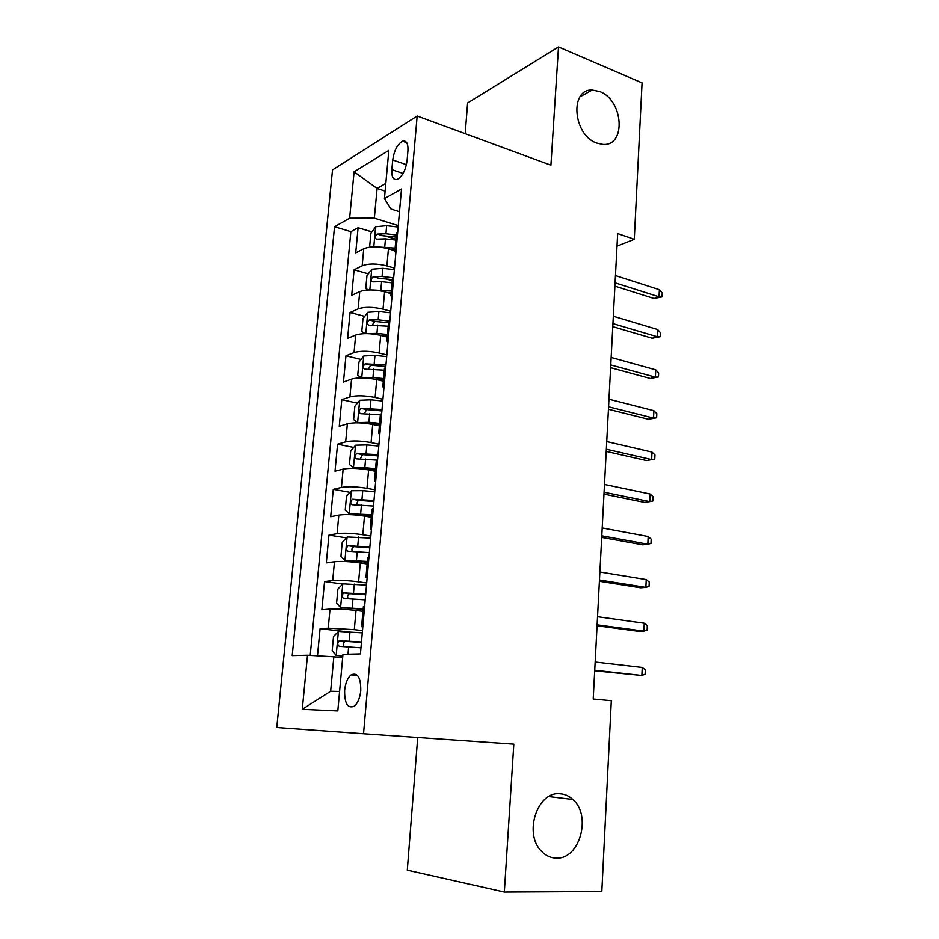 <?xml version="1.0" encoding="UTF-8"?>
<svg xmlns="http://www.w3.org/2000/svg" width="939" height="939" viewBox="0 0 939 939"><rect width="100%" height="100%" fill="white"/><g stroke="black" fill="none" stroke-linecap="round" stroke-linejoin="round"><path stroke-width="1.41" d="M559.867 793.76C564.679 794.018 569.011 795.92 572.837 799.465C591.899 815.416 579.797 859.643 556.205 858.117C550.712 857.988 545.841 855.746 541.603 851.38C523.246 833.949 537.284 791.072 559.867 793.76M599.716 91.553C623.649 100.191 626.407 146.871 602.662 144.383L596.793 143.08C573.154 135.333 569.269 88.865 592.204 90.027L599.716 91.553M360.776 690.67C360.834 677.524 357.642 672.242 351.174 674.848C347.641 677.805 345.458 682.97 344.625 690.341C344.484 703.534 347.712 708.816 354.308 706.187C357.794 703.194 359.954 698.017 360.776 690.67M417.714 737.502L407.291 870.16L504.337 892.05L601.817 891.522L611.312 700.729L593.213 699.003L617.662 233.553L634.283 239.281L642.065 82.902L558.505 46.95L467.61 102.961L465.192 133.667M332.523 169.9L276.77 727.514L363.534 733.758L417.162 116.002L332.523 169.9M394.885 250.725L388.441 248.788C378.394 246.241 370.166 246.218 363.757 248.741L355.717 252.896L358.099 227.708L371.914 231.921M384.333 235.712L395.906 239.245M394.509 268.131L386.903 265.913C376.821 263.425 368.569 263.389 362.161 265.807L354.109 269.81L368.311 273.859M385.788 278.848L392.232 280.691M354.109 269.81L351.691 295.351L359.754 291.583C366.175 289.318 374.45 289.376 384.591 291.783L391.094 293.602M387.244 337.078L380.682 335.387C370.459 333.134 362.125 333.016 355.681 335.035L347.606 338.404L350.059 312.499L364.684 316.373M383.335 381.175L376.715 379.614C366.41 377.513 358.017 377.337 351.562 379.098L343.463 382.044L345.951 355.787L361.046 359.473M379.379 425.895L372.701 424.463C362.301 422.527 353.85 422.292 347.371 423.782L339.261 426.306L341.796 399.674L357.383 403.16M375.365 471.261L368.616 469.958C358.123 468.185 349.625 467.904 343.134 469.113L335.012 471.19L337.571 444.182L353.71 447.445M371.281 517.272L364.485 516.11C353.897 514.502 345.341 514.161 338.826 515.088L330.692 516.72L333.286 489.325L350.024 492.353M367.149 563.952L360.294 562.931C349.613 561.51 340.998 561.111 334.46 561.733L326.303 562.895L328.943 535.113L346.362 537.883M362.959 611.324L356.034 610.444C345.259 609.2 336.585 608.742 330.023 609.071L321.866 609.74L324.542 581.558L342.7 584.058M392.713 159.982L391.845 169.654C391.493 177.095 393.347 180.335 397.397 179.349C402.444 176.309 405.671 170.065 407.08 160.628L407.937 150.792C408.254 143.503 406.458 140.31 402.538 141.214C397.42 144.23 394.145 150.486 392.713 159.982L406.434 164.677M385.131 191.087L377.091 188.457L374.344 218.165L349.625 218.212L334.542 226.722L292.205 655.622L307.499 655.234L302.288 709.321L337.817 710.94L342.97 654.342L360.423 653.908L401.505 188.985L384.438 198.599L391.023 209.033L399.498 211.745M349.625 218.212L354.097 171.825L388.828 150.381L384.438 198.599M362.489 630.609L354.308 629.646L356.034 610.444M366.691 582.99L358.592 581.851L360.294 562.931M370.835 536.052L362.818 534.749L364.485 516.11M374.931 489.806L366.973 488.339L368.616 469.958M378.957 444.206L371.069 442.574L372.701 424.463M382.924 399.251L375.119 397.467L376.715 379.614M386.845 354.93L379.098 353.005L380.682 335.387M390.706 311.232L383.03 309.154L384.591 291.783M358.099 227.708L350.869 231.663L310.199 655.399M354.308 629.646L328.239 628.191L320.07 628.672L317.488 655.833M324.542 581.558L332.699 580.584C339.237 580.079 347.876 580.502 358.592 581.851M328.943 535.113L337.089 533.669C343.615 532.859 352.195 533.223 362.818 534.749M333.286 489.325L341.42 487.423C347.923 486.332 356.444 486.625 366.973 488.339M337.571 444.182L345.681 441.835C352.172 440.461 360.635 440.708 371.069 442.574M341.796 399.674L349.895 396.892C356.362 395.249 364.766 395.436 375.119 397.467M345.951 355.787L354.038 352.583C360.494 350.67 368.839 350.81 379.098 353.005M350.059 312.499L358.135 308.896C364.555 306.724 372.853 306.807 383.03 309.154M396.199 249.046L394.861 250.924L395.8 253.565M397.76 231.323L396.387 233.823M398.265 225.63L374.344 218.165M504.337 892.05L513.821 744.146L363.534 733.758M417.162 116.002L550.923 165.205L558.505 46.95M616.993 246.159L634.283 239.281M385.823 183.387L377.091 188.457L354.097 171.825M342.665 657.723L333.838 656.807L330.657 691.257L339.589 691.444M350.869 231.663L334.542 226.722M320.07 628.672L344.883 631.56M393.828 275.808L392.467 278.097M391.88 297.921L390.917 295.503L392.244 293.79M389.849 320.95L388.488 323.016M387.901 342.923L386.915 340.728L388.23 339.19M385.8 366.75L384.45 368.593M383.863 388.582L382.854 386.622L384.157 385.26M381.692 413.23L380.354 414.838M379.779 434.91L378.734 433.184L380.037 432.022M377.525 460.403L376.199 461.777M375.623 481.918L374.544 480.451L375.835 479.477M373.288 508.292L371.985 509.408M371.41 529.643L370.295 528.422L371.586 527.648M369.004 556.897L367.701 557.754M367.126 578.072L365.987 577.121L367.266 576.546M364.637 606.242L363.358 606.84M307.499 655.234L333.838 656.807M362.783 627.24L361.609 626.559L362.877 626.196M302.288 709.321L330.657 691.257M614.892 286.125L654.037 298.496L659.049 296.806L615.068 282.827M659.366 289.682L662.23 292.945L662.054 296.888L659.049 296.806L659.366 289.682L615.456 275.55M662.054 296.888L654.037 298.496M377.443 246.922L395.119 248.131M391.892 249.821L394.932 250.173M371.738 246.934L369.708 245.971L370.882 233.33L375.741 226.733L386.657 225.689L398.136 227.05M396.281 234.961L385.929 233.741L377.173 234.022C374.708 236.311 374.508 238.013 376.574 239.14L385.471 238.846L395.824 240.055M377.173 234.022L382.76 235.724L396.094 237.051M612.768 326.643L652.194 338.24L657.23 336.714L612.932 323.603M657.558 329.495L660.446 332.664L660.27 336.667L657.23 336.714L657.558 329.495L613.32 316.232M660.27 336.667L652.194 338.24M610.608 367.677L650.34 378.499L655.399 377.149L610.761 364.931M655.739 369.825L658.638 372.9L658.462 376.95L655.399 377.149L655.739 369.825L611.148 357.454M658.462 376.95L650.34 378.499M608.425 409.263L648.462 419.275L653.544 418.101L608.554 406.798M653.884 410.683L656.819 413.653L656.631 417.761L653.544 418.101L653.884 410.683L608.953 399.216M656.631 417.761L648.462 419.275M606.218 451.413L646.56 460.579L651.666 459.594L606.324 449.229M652.006 452.082L654.964 454.946L654.776 459.101L651.666 459.594L652.006 452.082L606.735 441.553M654.776 459.101L646.56 460.579M372.454 289.951L391.317 291.02M386.821 292.416L391.152 292.898M368.499 289.94L365.764 288.473L366.961 275.655L371.832 269.223L382.807 268.319L394.38 269.634M392.502 277.662L382.067 276.477L373.264 276.688C370.752 279 370.576 280.726 372.736 281.853L381.598 281.653L392.044 282.827M373.264 276.688L378.898 278.284L392.326 279.587M367.407 333.603L376.938 333.38L387.467 334.507M381.387 335.575L387.314 336.209M365.118 333.591L361.773 331.561L362.982 318.567L367.877 312.288L378.91 311.537L390.565 312.816M389.662 321.079L378.159 319.812L369.262 319.953C366.75 322.277 366.597 324.025 368.816 325.176L388.206 326.197M372.384 324.835L374.931 321.443L388.511 322.723M369.262 319.953L374.978 321.443L369.297 319.941M362.313 377.877L372.947 377.513L383.558 378.617M375.295 379.297L383.429 380.131M361.597 377.877L357.724 375.248L358.944 362.078L363.851 355.963L374.954 355.365L386.692 356.609M385.952 365.001L365.154 363.839C362.712 366.175 362.583 367.935 364.79 369.121L384.309 370.189M368.417 368.839L370.835 365.212L385.812 366.574M382.772 401.023L370.94 399.814L359.778 400.26L354.86 406.2L353.616 419.569L357.724 422.644L368.91 422.28L379.602 423.348M357.724 422.644L358.569 422.82M366.973 423.489L379.485 424.686M382.02 409.533L360.987 408.348C358.616 410.695 358.522 412.467 360.705 413.676L380.354 414.792M364.414 413.465L366.68 409.604L381.891 410.918M603.965 494.114L644.624 502.424L649.765 501.626L604.07 492.236M650.105 494.02L653.086 496.766L652.898 500.98L649.765 501.626L650.105 494.02L604.481 484.454M378.793 446.06L366.867 444.91L355.646 445.18L350.705 450.955L349.449 464.5L353.557 467.88L364.813 467.692L375.588 468.714M353.557 467.88L356.832 468.514M359.907 468.749L375.483 469.864M378.03 454.699L356.761 453.49C354.461 455.838 354.39 457.645 356.562 458.889L377.548 460.157M360.376 458.737L362.466 454.629L377.924 455.908M601.699 537.401L642.675 544.831L647.828 544.221L601.782 535.829M648.18 536.521L651.185 539.15L650.997 543.423L647.828 544.221L648.18 536.521L602.192 527.941M374.755 491.754L362.747 490.639L351.456 490.745L346.503 496.344L345.223 510.088L349.331 513.774L371.504 514.736M349.331 513.774L371.421 515.699M373.98 500.51L352.477 499.278C350.247 501.637 350.2 503.457 352.36 504.736L373.487 506.051M356.304 504.666L358.205 500.299L373.886 501.532M599.387 581.276L640.691 587.802L645.868 587.391L599.458 580.02M646.232 579.586L649.26 582.098L649.06 586.429L645.868 587.391L646.232 579.586L599.88 572.027M370.659 538.106L347.195 536.979L342.23 542.378L340.939 556.322L345.047 560.337L367.372 561.44M345.047 560.337L367.313 562.191M369.872 546.991L348.134 545.735C345.975 548.106 345.963 549.949 348.099 551.252L369.379 552.613M352.219 551.252C351.479 549.151 352.043 547.613 353.886 546.639L369.802 547.813M597.051 625.75L638.684 631.348L643.896 631.137L597.098 624.822M644.248 623.226L647.311 625.632L647.112 630.01L643.896 631.137L644.248 623.226L597.533 616.712M366.503 585.138L342.888 583.87L337.899 589.082L336.596 603.225L340.704 607.58L363.182 608.812M340.704 607.58L363.135 609.364M365.705 594.152L343.733 592.861C341.632 595.244 341.643 597.098 343.768 598.46L365.201 599.857M348.111 598.542C347.148 596.429 347.606 594.798 349.508 593.648L365.658 594.763M594.692 670.833L641.877 675.481L594.716 670.246M642.241 667.453L645.328 669.742L645.128 674.179L641.877 675.481L642.241 667.453L595.15 662.03M362.29 632.863L338.51 631.454L333.509 636.478L332.183 650.821L336.291 655.516L342.841 655.704M336.291 655.516L342.805 656.091M361.48 642.006L339.272 640.691C337.242 643.074 337.277 644.952 339.378 646.349L360.963 647.793M344.038 646.525C342.747 644.471 343.099 642.734 345.071 641.337L361.445 642.405M386.903 265.913L388.441 248.788M362.161 265.807L363.757 248.741M328.239 628.191L330.023 609.071M332.699 580.584L334.46 561.733M337.089 533.669L338.826 515.088M341.42 487.423L343.134 469.113M345.681 441.835L347.371 423.782M349.895 396.892L351.562 379.098M354.038 352.583L355.681 335.035M358.135 308.896L359.754 291.583M403.066 173.445L391.845 169.654M375.623 226.909L373.781 246.851M385.471 238.846L384.732 246.934M386.657 225.689L385.929 233.741M371.715 269.376L369.825 289.916M381.598 281.653L380.858 289.846M382.807 268.319L382.067 276.477M367.748 312.441L365.799 333.58M377.689 325.058L376.938 333.38M378.91 311.537L378.159 319.812M363.733 356.116L361.726 377.877M373.71 369.074L372.947 377.513M374.954 355.365L374.192 363.769M371.011 365.201L365.271 363.816M359.649 400.401L357.618 422.562M369.684 413.723L368.91 422.28M370.94 399.814L370.166 408.336M366.985 409.58L361.198 408.301M355.517 445.321L353.451 467.798M365.6 459.018L364.813 467.692M366.867 444.91L366.093 453.549M362.9 454.593L357.066 453.431M351.327 490.886L349.226 513.68M361.456 504.947L360.658 513.75M362.747 490.639L361.949 499.407M358.757 500.252L352.864 499.196M347.078 537.108L344.942 560.243M357.243 551.557L356.444 560.489M358.557 537.038L357.759 545.935M354.555 546.568L348.604 545.641M342.758 583.999L340.599 607.474M352.982 598.847L352.16 607.909M354.308 584.117L353.498 593.143M350.294 593.554L344.296 592.755M338.38 631.583L336.185 655.399M348.651 646.83L347.982 654.213M350.001 631.888L349.167 641.044M345.963 641.243L339.906 640.562M572.837 799.465L548.799 796.554M357.501 675.458L351.174 674.848M394.861 250.924L396.434 233.271M390.917 295.503L392.502 277.592M386.915 340.728L388.523 322.558M382.854 386.622L384.485 368.182M378.734 433.184L380.389 414.475M374.544 480.451L376.222 461.46M370.295 528.422L372.008 509.149M365.987 577.121L367.724 557.555M361.609 626.559L363.37 606.7M406.728 142.693L402.538 141.214M592.204 90.027L580.056 96.776M370.835 365.212L365.154 363.839M366.68 409.604L360.987 408.348M362.466 454.629L356.761 453.49M358.205 500.299L352.477 499.278M353.886 546.627L348.134 545.735M349.508 593.636L343.733 592.861M345.071 641.337L339.272 640.691"/></g></svg>
